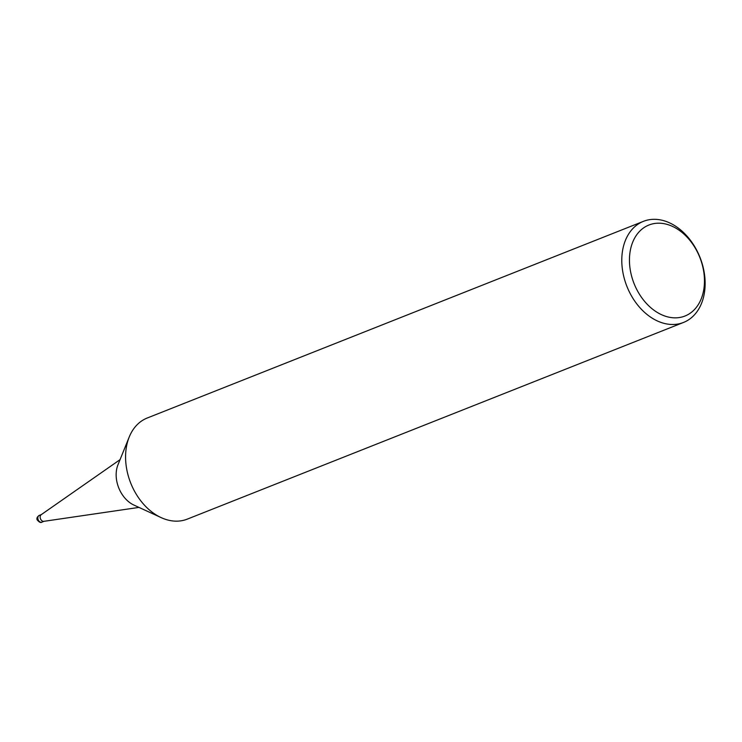 <?xml version="1.0" encoding="UTF-8"?>
<svg xmlns="http://www.w3.org/2000/svg" width="742" height="742" viewBox="0 0 742 742"><rect width="100%" height="100%" fill="white"/><g stroke="black" fill="none" stroke-linecap="round" stroke-linejoin="round"><path stroke-width="1.11" d="M683.503 322.455L187.299 519.122A54.379 39.317 -111.6 0 1 161.162 517.619L133.95 505.089A27.194 19.654 -111.6 0 1 117.459 484.081A27.194 19.654 -111.6 0 1 117.969 464.789L129.219 437.01A54.379 39.317 -111.6 0 1 147.222 418.015L643.425 221.348A54.379 39.317 -111.6 0 1 700.012 257.418A54.379 39.317 -111.6 0 1 683.503 322.455A54.379 39.317 -111.6 0 1 624.402 278.936A54.379 39.317 -111.6 0 1 643.425 221.348M138.977 507.407L43.824 521.338A3.627 2.625 -111.6 0 1 40.318 518.324A3.627 2.625 -111.6 0 1 41.19 514.688L120.056 459.65M161.162 517.619A54.379 39.317 -111.6 0 1 128.199 475.603A54.379 39.317 -111.6 0 1 129.219 437.01M631.804 276.849A48.944 35.384 -111.6 0 1 673.189 226.727A48.944 35.384 -111.6 0 1 695.875 307.967A48.944 35.384 -111.6 0 1 631.804 276.849M37.99 519.242A3.627 2.625 -111.6 0 0 41.923 522.145L44.26 521.218A3.627 2.625 -111.6 0 1 40.318 518.324A3.627 2.625 -111.6 0 1 41.589 514.484L39.252 515.402A3.627 2.625 -111.6 0 0 37.99 519.242L37.1 519.752C36.516 518.231 37.239 516.784 39.252 515.402M41.932 522.145C40.745 523.045 39.141 522.247 37.1 519.752"/></g></svg>
